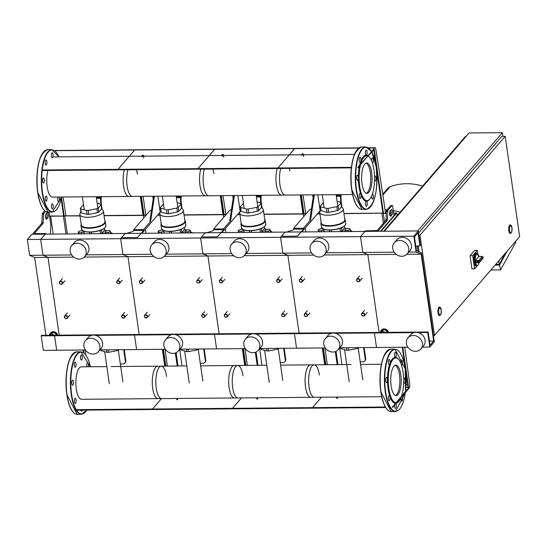 <?xml version="1.0" encoding="UTF-8"?>
<svg xmlns="http://www.w3.org/2000/svg" width="547" height="547" viewBox="0 0 547 547"><rect width="100%" height="100%" fill="white"/><g stroke="black" fill="none" stroke-linecap="round" stroke-linejoin="round"><path stroke-width="0.82" d="M53.196 234.082L50.618 216.188L64.744 216.065L67.322 233.959M49.613 216.742L50.269 215.983L64.744 216.065M50.618 216.188L49.688 217.268M61.469 197.433L64.129 215.867M61.148 198.889L63.596 215.867L79.985 215.73M65.9 215.846A2308.962 795.413 89.5 0 0 63.11 197.009M143.027 215.183L140.312 196.346M146.213 215.156L143.56 215.183L140.839 196.339L143.56 215.183L104.046 215.518M42.187 170.52L118.09 169.871L118.015 169.344L129.283 156.264L141.769 156.162L129.283 156.264L134.692 149.987A2.838 0.978 -90.5 0 1 135.047 149.789A2.838 0.978 89.5 0 0 134.692 149.987L129.283 156.264L52.956 156.921L129.283 156.264L118.015 169.344L42.249 169.994M54.693 150.712L54.727 150.678A2.838 0.978 -90.5 0 1 55.083 150.48L215.012 149.105A2.838 0.978 89.5 0 0 214.65 149.304L209.241 155.58L143.56 156.141L209.241 155.58L197.973 168.654L118.015 169.344L118.09 169.871L198.055 169.18L197.973 168.654L198.055 169.18L278.013 168.497L277.938 167.97L197.973 168.654L214.65 149.304A2.838 0.978 -90.5 0 1 215.012 149.105L294.97 148.415A2.838 0.978 89.5 0 0 294.614 148.613L289.206 154.89L223.525 155.457L289.206 154.89L277.938 167.97L278.013 168.497L351.359 167.867M141.372 196.339L144.093 215.176M145.864 215.162A2308.962 795.413 89.5 0 0 143.075 196.318M222.985 214.499L220.27 195.655M226.178 214.472L223.518 214.492L220.803 195.655L223.518 214.492L184.011 214.834M221.337 195.648L224.051 214.492M225.829 214.472A2308.962 795.413 89.5 0 0 223.039 195.635M302.949 213.809L300.235 194.971M306.135 213.781L303.482 213.809L300.768 194.964L303.482 213.809L263.975 214.144M221.733 155.471L209.241 155.58L221.733 155.471M301.301 194.964L304.016 213.802M305.794 213.788A2308.962 795.413 89.5 0 0 303.004 194.944M382.914 213.125L373.772 149.789M343.94 213.46L383.447 213.118L374.244 149.242L369.287 154.999L369.17 154.206L357.902 167.279L357.977 167.806L374.579 147.929L368.637 147.977M385.539 213.104A2309.81 795.707 89.5 0 0 375.851 149.434A2.838 0.978 89.5 0 0 374.934 147.731A2.838 0.978 89.5 0 0 374.579 147.929M354.504 154.329L303.489 154.767L354.504 154.329M351.427 167.334L277.938 167.97L289.206 154.89L301.698 154.787L289.206 154.89L294.614 148.613A2.838 0.978 -90.5 0 1 294.97 148.415L358.928 147.868M80.012 215.935L63.596 215.867M146.028 215.368L104.08 215.73M65.989 233.972L63.411 216.079M143.376 215.388L143.752 218.007L143.376 215.388M145.386 229.323L145.953 233.282L145.386 229.323M159.943 215.039L157.68 215.06M225.993 214.684L184.045 215.039M159.977 215.244L157.495 215.272M223.34 214.704L223.716 217.323L223.34 214.704M225.35 228.639L225.918 232.598L225.35 228.639M239.907 214.356L237.644 214.376M305.958 213.993L264.01 214.356M239.942 214.561L237.46 214.581M303.305 214.014L303.681 216.633L303.305 214.014M305.315 227.949L305.882 231.907L305.315 227.949M319.872 213.665L317.602 213.686M383.447 213.118L343.967 213.665M319.906 213.877L317.424 213.898M383.269 213.33L384.52 222M386.271 213.303L381.936 213.344L383.372 223.326M380.507 231.272L396.062 213.221L393.649 213.241M391.037 213.262L389.546 213.275M386.278 213.098L381.936 213.344M381.04 231.265L396.773 213.009L393.614 213.036M391.05 213.056L389.553 213.07M396.773 213.009L397.156 215.648M142.541 155.198L141.782 156.647L142.582 156.64L143.252 155.143L143.806 157.837M152.763 196.236L153.187 199.17M153.639 196.229A5.682 1.956 89.5 0 0 153.584 196.571L149.844 221.378L150.644 221.371L143.553 229.603L133.687 229.692L150.097 210.65L151.464 210.636M154.439 196.223A5.682 1.956 89.5 0 0 154.377 196.564L150.644 221.371M141.946 233.316L160.182 212.147L157.98 196.838A5.682 1.956 89.5 0 0 157.871 196.195M143.553 229.603L143.663 230.396L133.803 230.478L133.687 229.692M143.663 230.396L137.536 237.507L121.543 237.644L124.695 233.986L132.9 231.525L133.803 230.478M222.506 154.514L221.747 155.957L222.54 155.95L223.21 154.459L223.771 157.146M232.728 195.552L233.152 198.486M233.603 195.546A5.682 1.956 89.5 0 0 233.542 195.888L229.808 220.687L230.608 220.68L223.518 228.919L213.651 229.002L230.061 209.966L231.429 209.952M234.403 195.539A5.682 1.956 89.5 0 0 234.342 195.881L230.608 220.68M221.904 232.632L240.147 211.463L237.945 196.154A5.682 1.956 89.5 0 0 237.836 195.505M223.518 228.919L223.627 229.713L213.768 229.795L213.651 229.002M223.627 229.713L217.501 236.824L201.508 236.96L204.66 233.295L212.865 230.841L213.768 229.795M302.47 153.823L301.705 155.273L302.505 155.266L303.175 153.769L303.729 156.463M312.693 194.862L313.116 197.802M313.561 194.855A5.682 1.956 89.5 0 0 313.506 195.197L309.773 220.003L310.573 219.997L303.476 228.229L293.616 228.318L310.019 209.275L311.393 209.269M314.361 194.848A5.682 1.956 89.5 0 0 314.306 195.19L310.573 219.997M301.869 231.942L320.111 210.78L317.91 195.464A5.682 1.956 89.5 0 0 317.793 194.821M303.476 228.229L303.592 229.022L293.732 229.104L293.616 228.318M303.592 229.022L297.465 236.133L281.473 236.27L284.625 232.612L292.83 230.15L293.732 229.104M176.811 399.748L176.626 398.469M177.426 398.462L177.611 399.741M177.228 366.011L175.355 353.006M176.113 352.699L178.028 366.005M181.987 365.97A2308.962 795.413 89.5 0 0 179.737 349.369M256.775 399.057L256.591 397.785M257.391 397.778L257.575 399.05M257.193 365.328L255.319 352.316M256.078 352.008L257.993 365.321M261.951 365.287A2308.962 795.413 89.5 0 0 259.702 348.685M336.74 398.373L336.555 397.095M337.355 397.088L337.54 398.366M337.157 364.637L335.284 351.632M336.043 351.324L337.957 364.63M341.916 364.596A2308.962 795.413 89.5 0 0 339.666 347.995M83.882 352.938L83.459 350.012M83.288 352.528L82.925 350.012M85.106 349.998A2308.962 795.413 -90.5 0 1 85.79 354.955M162.356 349.335L164.777 366.121M162.89 349.328L165.31 366.114L162.89 349.328M76.204 409.669L152.551 409.012L152.627 409.539L76.525 410.195M161.522 398.599L152.551 409.012L232.516 408.322L232.591 408.855L152.627 409.539L152.551 409.012L161.522 398.599M165.837 366.107L163.423 349.321M165.071 349.307A2308.962 795.413 -90.5 0 1 167.348 366.093M242.321 348.644L244.735 365.43M242.854 348.644L245.268 365.43L242.854 348.644M241.487 397.915L232.516 408.322L312.474 407.638L312.556 408.165L232.591 408.855L232.516 408.322L241.487 397.915M245.801 365.423L243.388 348.637M245.035 348.624A2308.962 795.413 -90.5 0 1 247.312 365.41M322.286 347.96L324.699 364.746M322.812 347.954L325.233 364.74L322.812 347.954M385.656 407.536L312.556 408.165L312.474 407.638L321.445 397.225L312.474 407.638L385.341 407.009M325.766 364.733L323.345 347.947M325 347.933A2308.962 795.413 -90.5 0 1 327.277 364.719M402.243 347.27L408.096 387.864L408.63 387.857L402.777 347.27M404.746 347.249A2309.81 795.707 -90.5 0 1 409.73 384.534A2.838 0.978 -90.5 0 1 409.19 388.124L403.782 394.401L403.672 393.614L408.63 387.857M403.782 394.401L392.514 407.481L392.438 406.947L403.707 393.874L403.782 394.401M44.704 210.725L42.536 213.241A1.422 0.492 -90.5 0 0 42.242 214.356L41.893 222.465A1.422 0.492 89.5 0 1 41.593 223.579L33.066 233.473A2.126 0.732 -8.2 0 0 32.957 233.76A2.126 0.732 -8.2 0 0 34.393 234.239L45.716 234.143L46.167 233.624L34.365 233.562L42.926 223.566A1.422 0.492 89.5 0 0 43.22 222.451L43.575 214.342A1.422 0.492 -90.5 0 1 43.869 213.234L45.504 211.333M45.825 218.67L46.365 218.048A2.838 0.978 89.5 0 0 46.953 215.819A2.838 0.978 89.5 0 0 46.57 213.18M46.242 234.143L46.167 233.624M46.03 213.802L46.933 212.756A2.838 0.978 -90.5 0 1 47.288 212.557A2.838 0.978 -90.5 0 1 48.273 214.855A2.838 0.978 -90.5 0 1 47.698 218.034L46.796 219.08A2.838 0.978 -90.5 0 1 46.44 219.279A2.838 0.978 -90.5 0 1 45.456 216.974A2.838 0.978 -90.5 0 1 46.03 213.802M48.95 212.133L50.775 224.824A1.422 0.492 -90.5 0 1 50.816 225.555L50.447 234.102M49.538 335.249L51.685 333.889L54.221 335.208M51.685 333.889L53.018 332.337L49.175 335.249M53.018 332.337L56.485 334.142L55.575 335.195M56.485 334.142L56.635 335.188M49.572 334.791A4.26 3.72 40.8 0 1 50.324 333.219A4.26 3.72 40.8 0 1 54.16 332.193A4.26 3.72 40.8 0 1 57.353 335.181M50.461 333.061A4.26 3.72 40.8 0 1 50.591 332.904A4.26 3.72 40.8 0 1 54.591 331.933A4.26 3.72 40.8 0 1 57.722 335.174M378.62 231.285L378.51 230.506A2.126 0.732 171.8 0 1 375.837 231.313L364.507 231.408L364.958 230.882L377.177 230.519L385.703 220.619A1.422 0.492 89.5 0 0 385.997 219.511L386.353 211.402A1.422 0.492 -90.5 0 1 386.647 210.287L390.681 205.604A1.422 0.492 -90.5 0 1 390.859 205.501L392.192 205.487A1.422 0.492 -90.5 0 1 392.657 206.39L393.99 215.627M378.51 230.506L387.037 220.612A1.422 0.492 89.5 0 0 387.331 219.497L387.686 211.388A1.422 0.492 -90.5 0 1 387.98 210.274L392.014 205.59A1.422 0.492 -90.5 0 1 392.192 205.487M391.043 209.802L390.141 210.848A2.838 0.978 89.5 0 0 389.567 214.021A2.838 0.978 89.5 0 0 390.551 216.325A2.838 0.978 89.5 0 0 390.907 216.127L391.802 215.08A2.838 0.978 89.5 0 0 392.384 211.901A2.838 0.978 89.5 0 0 391.399 209.597A2.838 0.978 89.5 0 0 391.043 209.802M390.681 210.219A2.838 0.978 -90.5 0 1 391.064 212.858A2.838 0.978 -90.5 0 1 390.476 215.087L389.936 215.716M388.138 332.337A4.26 3.72 -139.2 0 0 384.944 329.356A4.26 3.72 -139.2 0 0 381.102 330.374A4.26 3.72 -139.2 0 0 380.356 331.947M388.507 332.337A4.26 3.72 -139.2 0 0 385.375 329.089A4.26 3.72 -139.2 0 0 381.375 330.06A4.26 3.72 -139.2 0 0 381.245 330.224M385.006 332.364L382.469 331.044L380.315 332.405M387.42 332.344L387.269 331.297L386.36 332.35M387.269 331.297L383.803 329.499L382.469 331.044M383.803 329.499L379.96 332.412M85.4 349.991L43.322 350.353L41.23 335.837L41.681 335.318L55.015 335.202L54.563 335.721L41.23 335.837M91.376 335.407L54.563 335.721L56.656 350.237L54.563 335.721L55.015 335.202L134.972 334.511L134.521 335.037L95.609 335.373M45.886 335.277L34.68 257.48L29.634 255.333L27.35 239.497L31.856 234.266L45.182 234.15L40.676 239.381L27.35 239.497M73.79 257.145L48.006 257.37L59.213 335.161L48.006 257.37L34.68 257.48M71.705 254.97L42.96 255.217L48.006 257.37L42.96 255.217L29.634 255.333M42.96 255.217L40.676 239.381L45.182 234.15L125.147 233.46L120.641 238.69L40.676 239.381L42.96 255.217M59.404 282.772A1.703 1.491 -139.2 0 0 62.604 282.744A1.703 1.491 -139.2 0 0 59.404 282.772M59.582 282.874A1.422 1.238 40.8 0 1 62.249 282.847A1.422 1.238 40.8 0 1 59.582 282.874M139.369 282.081A1.703 1.491 -139.2 0 0 142.569 282.054A1.703 1.491 -139.2 0 0 139.369 282.081M139.547 282.184A1.422 1.238 40.8 0 1 142.213 282.163A1.422 1.238 40.8 0 1 139.547 282.184M219.333 281.397A1.703 1.491 -139.2 0 0 222.533 281.37A1.703 1.491 -139.2 0 0 219.333 281.397M219.511 281.5A1.422 1.238 40.8 0 1 222.178 281.473A1.422 1.238 40.8 0 1 219.511 281.5M299.298 280.707A1.703 1.491 -139.2 0 0 302.498 280.679A1.703 1.491 -139.2 0 0 299.298 280.707M299.476 280.809A1.422 1.238 40.8 0 1 302.142 280.789A1.422 1.238 40.8 0 1 299.476 280.809M116.716 282.279A1.703 1.491 -139.2 0 0 119.909 282.252A1.703 1.491 -139.2 0 0 116.716 282.279M116.887 282.382A1.422 1.238 40.8 0 1 119.554 282.355A1.422 1.238 40.8 0 1 116.887 282.382M196.681 281.589A1.703 1.491 -139.2 0 0 199.874 281.561A1.703 1.491 -139.2 0 0 196.681 281.589M196.852 281.691A1.422 1.238 40.8 0 1 199.518 281.671A1.422 1.238 40.8 0 1 196.852 281.691M276.638 280.905A1.703 1.491 -139.2 0 0 279.838 280.878A1.703 1.491 -139.2 0 0 276.638 280.905M276.816 281.008A1.422 1.238 40.8 0 1 279.483 280.98A1.422 1.238 40.8 0 1 276.816 281.008M356.603 280.214A1.703 1.491 -139.2 0 0 359.803 280.187A1.703 1.491 -139.2 0 0 356.603 280.214M356.781 280.317A1.422 1.238 40.8 0 1 359.447 280.296A1.422 1.238 40.8 0 1 356.781 280.317M64.348 317.082A1.703 1.491 -139.2 0 0 67.548 317.055A1.703 1.491 -139.2 0 0 64.348 317.082M64.525 317.185A1.422 1.238 40.8 0 1 67.192 317.164A1.422 1.238 40.8 0 1 64.525 317.185M144.312 316.398A1.703 1.491 -139.2 0 0 147.512 316.371A1.703 1.491 -139.2 0 0 144.312 316.398M144.49 316.501A1.422 1.238 40.8 0 1 147.157 316.474A1.422 1.238 40.8 0 1 144.49 316.501M224.277 315.708A1.703 1.491 -139.2 0 0 227.477 315.681A1.703 1.491 -139.2 0 0 224.277 315.708M224.455 315.81A1.422 1.238 40.8 0 1 227.121 315.79A1.422 1.238 40.8 0 1 224.455 315.81M304.241 315.024A1.703 1.491 -139.2 0 0 307.441 314.997A1.703 1.491 -139.2 0 0 304.241 315.024M304.419 315.127A1.422 1.238 40.8 0 1 307.086 315.099A1.422 1.238 40.8 0 1 304.419 315.127M121.66 316.59A1.703 1.491 -139.2 0 0 124.86 316.563A1.703 1.491 -139.2 0 0 121.66 316.59M121.837 316.692A1.422 1.238 40.8 0 1 124.497 316.672A1.422 1.238 40.8 0 1 121.837 316.692M201.624 315.906A1.703 1.491 -139.2 0 0 204.817 315.879A1.703 1.491 -139.2 0 0 201.624 315.906M201.795 316.009A1.422 1.238 40.8 0 1 204.462 315.981A1.422 1.238 40.8 0 1 201.795 316.009M281.589 315.216A1.703 1.491 -139.2 0 0 284.782 315.188A1.703 1.491 -139.2 0 0 281.589 315.216M281.76 315.318A1.422 1.238 40.8 0 1 284.426 315.298A1.422 1.238 40.8 0 1 281.76 315.318M361.546 314.532A1.703 1.491 -139.2 0 0 364.746 314.504A1.703 1.491 -139.2 0 0 361.546 314.532M361.724 314.634A1.422 1.238 40.8 0 1 364.391 314.607A1.422 1.238 40.8 0 1 361.724 314.634M495.746 264.365L499.22 264.331L505.366 253.199M499.22 264.331L498.727 260.905M515.527 241.405L515.739 242.369L500.539 269.903L499.479 265.069L507.213 251.059M490.898 269.992L500.539 269.903M499.479 265.069L495.103 265.11M384.37 231.237L469.066 132.955L502.385 132.668L502.919 136.347M417.689 230.95L502.385 132.668M433.47 335.879L433.805 335.482M417.956 251.36L417.183 246.006M474.734 262.286A6.386 2.202 89.5 0 0 476.772 266.02L475.972 266.027A6.386 2.202 -90.5 0 1 473.893 261.986A6.386 2.202 -90.5 0 1 475.863 253.247L476.663 253.24A6.386 2.202 89.5 0 0 474.652 261.671L479.459 261.363A0.855 0.745 -139.2 0 0 478.543 260.577L478.379 261.644A6.386 2.202 89.5 0 0 478.42 261.951A6.386 2.202 89.5 0 0 478.468 262.252L474.734 262.286L475.651 262.717M482.297 256.536L478.543 260.577L475.343 260.604L474.652 261.671M478.953 256.529L482.051 256.502A0.855 0.745 40.8 0 1 482.967 257.288L482.878 257.015M475.343 260.604L478.857 256.529M477.093 265.972L474.618 268.85L471.952 268.871L470.051 255.675L474.557 250.444L477.223 250.423L477.695 253.685M479.008 262.799L478.598 264.235M474.618 268.85L472.717 255.654L477.223 250.423M470.051 255.675L472.717 255.654M440.424 314.703A3.692 1.272 89.5 0 0 441.169 310.573A3.692 1.272 89.5 0 0 439.897 307.578A3.692 1.272 89.5 0 0 439.432 307.838A3.692 1.272 89.5 0 0 438.68 311.968A3.692 1.272 89.5 0 0 439.959 314.963A3.692 1.272 89.5 0 0 440.424 314.703M511.185 232.584A3.692 1.272 89.5 0 0 511.93 228.455A3.692 1.272 89.5 0 0 510.659 225.46A3.692 1.272 89.5 0 0 510.194 225.72A3.692 1.272 89.5 0 0 509.448 229.849A3.692 1.272 89.5 0 0 510.72 232.844A3.692 1.272 89.5 0 0 511.185 232.584M511.862 227.791A3.692 1.272 -90.5 0 1 510.72 232.844A3.692 1.272 -90.5 0 1 509.517 230.513A3.692 1.272 -90.5 0 1 510.659 225.46A3.692 1.272 -90.5 0 1 511.862 227.791M441.101 309.91A3.692 1.272 -90.5 0 1 439.959 314.963A3.692 1.272 -90.5 0 1 438.756 312.631A3.692 1.272 -90.5 0 1 439.897 307.578A3.692 1.272 -90.5 0 1 441.101 309.91M439.562 315.516A4.26 1.47 -90.5 0 1 439.432 315.53A4.26 1.47 -90.5 0 1 438.044 312.843A4.26 1.47 -90.5 0 1 439.357 307.017A4.26 1.47 -90.5 0 1 439.487 307.031M510.324 233.398A4.26 1.47 -90.5 0 1 510.194 233.419A4.26 1.47 -90.5 0 1 508.806 230.725A4.26 1.47 -90.5 0 1 510.119 224.899A4.26 1.47 -90.5 0 1 510.255 224.913M418.633 232.933L501.866 136.353L505.196 136.326L420.007 235.176L434.462 335.482L519.65 236.625L505.196 136.326M419.077 251.839L418.236 246M418.961 235.189L420.007 235.176M433.415 335.489L434.462 335.482M465.873 136.661L465.217 136.668L383.714 231.244M422.407 343.325A8.52 7.446 -139.2 0 0 416.417 336.049A8.52 7.446 -139.2 0 0 407.953 337.834A8.52 7.446 -139.2 0 0 406.414 343.461A8.52 7.446 -139.2 0 0 412.397 350.73A8.52 7.446 -139.2 0 0 420.862 348.952A8.52 7.446 -139.2 0 0 422.407 343.325M420.862 348.952L423.563 345.813A8.52 7.446 -139.2 0 0 425.108 340.186A8.52 7.446 -139.2 0 0 419.125 332.918A8.52 7.446 -139.2 0 0 410.66 334.696L407.953 337.834M392.719 248.441A8.52 7.446 40.8 0 1 394.264 242.806A8.52 7.446 40.8 0 1 402.729 241.029A8.52 7.446 40.8 0 1 408.712 248.297A8.52 7.446 40.8 0 1 407.166 253.931A8.52 7.446 40.8 0 1 398.701 255.709A8.52 7.446 40.8 0 1 392.719 248.441M394.264 242.806L396.965 239.668A8.52 7.446 40.8 0 1 405.43 237.89A8.52 7.446 40.8 0 1 411.412 245.159A8.52 7.446 40.8 0 1 409.874 250.793L407.166 253.931M429.819 347.037L427.727 332.514L428.178 331.995L430.079 345.191L433.682 341.007L421.169 254.164L416.123 252.01L413.84 236.174L418.346 230.943L420.438 245.459L419.987 245.986L418.086 232.79L414.482 236.974L416.465 250.724L421.511 252.878L434.325 341.807L429.819 347.037L422.462 347.099M407.918 347.222L376.507 347.495L374.415 332.973L374.866 332.453L294.901 333.137L134.972 334.511L134.521 335.037L136.613 349.554L99.937 349.868M427.727 332.514L418.127 332.603M413.894 332.638L335.502 333.308M428.178 331.995L374.866 332.453L374.415 332.973L376.507 347.495L339.831 347.81M433.682 341.007L429.477 341.041M396.308 254.376L367.857 254.622L379.071 332.419L367.857 254.622L362.811 252.468L360.535 236.632L365.04 231.402L125.147 233.46L120.641 238.69L122.925 254.533L86.248 254.847M421.169 254.164L406.838 254.287M416.123 252.01L408.766 252.078M394.223 252.201L326.135 252.782M413.84 236.174L120.641 238.69L122.925 254.533L127.971 256.68L84.313 257.056M418.346 230.943L365.04 231.402L360.535 236.632L362.811 252.468L367.857 254.622L324.207 254.998M419.987 245.986L415.788 246.02M53.182 205.481A2.557 0.882 -90.5 0 1 52.396 208.981A2.557 0.882 -90.5 0 1 51.562 207.368A2.557 0.882 -90.5 0 1 52.348 203.867A2.557 0.882 -90.5 0 1 53.182 205.481M59.028 197.043A2.557 0.882 -90.5 0 1 59.432 199.908A2.557 0.882 -90.5 0 1 58.604 201.775A2.557 0.882 -90.5 0 1 58.249 201.563A2.557 0.882 -90.5 0 1 57.709 199.409A2.557 0.882 -90.5 0 1 58.098 197.05M51.445 156.264A2.557 0.882 -90.5 0 1 52.232 152.77A2.557 0.882 -90.5 0 1 53.066 154.384A2.557 0.882 -90.5 0 1 52.28 157.878A2.557 0.882 -90.5 0 1 51.445 156.264M45.716 164.873A2.557 0.882 -90.5 0 1 45.182 162.015A2.557 0.882 -90.5 0 1 46.023 159.97A2.557 0.882 -90.5 0 1 46.379 160.182A2.557 0.882 -90.5 0 1 46.912 163.04A2.557 0.882 -90.5 0 1 46.071 165.085A2.557 0.882 -90.5 0 1 45.716 164.873M43.849 182.855A2.557 0.882 -90.5 0 1 43.528 183.033A2.557 0.882 -90.5 0 1 42.645 180.961A2.557 0.882 -90.5 0 1 43.165 178.103A2.557 0.882 -90.5 0 1 43.486 177.925A2.557 0.882 -90.5 0 1 44.369 179.997A2.557 0.882 -90.5 0 1 43.849 182.855M46.946 199.676A2.557 0.882 -90.5 0 1 46.153 201.214A2.557 0.882 -90.5 0 1 45.312 197.645A2.557 0.882 -90.5 0 1 46.105 196.106A2.557 0.882 -90.5 0 1 46.946 199.676M74.371 365.656A2.557 0.882 89.5 0 0 75.206 367.269A2.557 0.882 89.5 0 0 75.992 363.776A2.557 0.882 89.5 0 0 75.158 362.162A2.557 0.882 89.5 0 0 74.371 365.656M80.573 356.5A2.557 0.882 89.5 0 0 81.414 360.07A2.557 0.882 89.5 0 0 82.207 358.524A2.557 0.882 89.5 0 0 81.373 354.955A2.557 0.882 89.5 0 0 80.573 356.5M88.361 366.777A2.557 0.882 89.5 0 0 88.409 364.111A2.557 0.882 89.5 0 0 87.616 362.716A2.557 0.882 89.5 0 0 87.294 362.9A2.557 0.882 89.5 0 0 86.939 366.784M75.609 403.228A2.557 0.882 89.5 0 0 76.129 400.37A2.557 0.882 89.5 0 0 75.24 398.298A2.557 0.882 89.5 0 0 74.925 398.476A2.557 0.882 89.5 0 0 74.406 401.334A2.557 0.882 89.5 0 0 75.288 403.406A2.557 0.882 89.5 0 0 75.609 403.228M72.313 385.013A2.557 0.882 89.5 0 0 72.669 385.225A2.557 0.882 89.5 0 0 73.51 383.18A2.557 0.882 89.5 0 0 72.977 380.322A2.557 0.882 89.5 0 0 72.621 380.11A2.557 0.882 89.5 0 0 71.78 382.155A2.557 0.882 89.5 0 0 72.313 385.013M80.819 410.154A2.557 0.882 89.5 0 0 81.53 411.166A2.557 0.882 89.5 0 0 82.221 410.147M366.299 193.255A15.207 5.238 89.5 0 0 367.543 192.318A15.207 5.238 89.5 0 0 370.688 176.264A15.207 5.238 89.5 0 0 366.046 163.095M364.801 164.038A15.207 5.238 89.5 0 0 361.717 181.043A15.207 5.238 89.5 0 0 366.969 193.378A15.207 5.238 89.5 0 0 368.876 192.305A15.207 5.238 89.5 0 0 371.96 175.3A15.207 5.238 89.5 0 0 366.709 162.965A15.207 5.238 89.5 0 0 364.801 164.038M359.475 166.069A23.001 7.925 89.5 0 0 358.381 177.823A2.557 0.882 89.5 0 0 357.478 175.225A2.557 0.882 89.5 0 0 357.157 175.409A2.557 0.882 89.5 0 0 356.637 178.267A2.557 0.882 89.5 0 0 357.519 180.339A2.557 0.882 89.5 0 0 357.841 180.161A2.557 0.882 89.5 0 0 358.381 177.823A23.001 7.925 89.5 0 0 360.74 194.185A2.557 0.882 89.5 0 0 360.097 193.412A2.557 0.882 89.5 0 0 359.304 194.951A2.557 0.882 89.5 0 0 360.145 198.52A2.557 0.882 89.5 0 0 360.938 196.982A2.557 0.882 89.5 0 0 360.74 194.185A23.001 7.925 89.5 0 0 366.36 201.173A2.557 0.882 89.5 0 0 365.553 204.667A2.557 0.882 89.5 0 0 366.387 206.281A2.557 0.882 89.5 0 0 367.174 202.787A2.557 0.882 89.5 0 0 366.36 201.173A2.557 0.882 89.5 0 0 366.34 201.173A23.001 7.925 89.5 0 0 369.389 199.559A23.001 7.925 89.5 0 0 369.396 199.546A23.001 7.925 89.5 0 0 369.403 199.532M369.492 157.283A22.434 7.726 89.5 0 0 363.83 157.317A22.434 7.726 89.5 0 0 359.714 186.438A22.434 7.726 89.5 0 0 369.84 199.026A22.434 7.726 89.5 0 0 369.854 199.012A22.434 7.726 89.5 0 0 374.565 178.103A22.434 7.726 89.5 0 0 369.492 157.283L369.027 156.757A23.001 7.925 89.5 0 0 368.186 155.963M367.857 155.731A23.001 7.925 89.5 0 0 366.251 155.184A23.001 7.925 89.5 0 0 363.222 156.798A23.001 7.925 89.5 0 0 360.664 161.666A2.557 0.882 89.5 0 0 360.37 157.488A2.557 0.882 89.5 0 0 360.015 157.276A2.557 0.882 89.5 0 0 359.174 159.314A2.557 0.882 89.5 0 0 359.707 162.179A2.557 0.882 89.5 0 0 360.063 162.384A2.557 0.882 89.5 0 0 360.664 161.666L360.664 161.666A23.001 7.925 89.5 0 0 359.652 165.249M371.714 195.881A2.557 0.882 89.5 0 0 372.24 198.869A2.557 0.882 89.5 0 0 372.596 199.074A2.557 0.882 89.5 0 0 373.437 197.036A2.557 0.882 89.5 0 0 372.904 194.178A2.557 0.882 89.5 0 0 372.548 193.966A2.557 0.882 89.5 0 0 372.439 193.987M374.545 180.483A2.557 0.882 89.5 0 0 375.133 181.125A2.557 0.882 89.5 0 0 375.454 180.948A2.557 0.882 89.5 0 0 375.974 178.083A2.557 0.882 89.5 0 0 375.092 176.011A2.557 0.882 89.5 0 0 374.77 176.196A2.557 0.882 89.5 0 0 374.538 176.599M372.391 162.917A2.557 0.882 89.5 0 0 372.514 162.944A2.557 0.882 89.5 0 0 373.307 161.399A2.557 0.882 89.5 0 0 372.466 157.83A2.557 0.882 89.5 0 0 371.673 159.375A2.557 0.882 89.5 0 0 371.632 160.88M366.251 155.184A2.557 0.882 89.5 0 0 366.271 155.184A2.557 0.882 89.5 0 0 367.058 151.683A2.557 0.882 89.5 0 0 366.223 150.069A2.557 0.882 89.5 0 0 365.437 153.57A2.557 0.882 89.5 0 0 366.251 155.184M47.945 170.473A16.225 5.593 89.5 0 0 47.165 186.848A16.225 5.593 89.5 0 0 52.45 197.098L132.415 196.414A16.225 5.593 -90.5 0 1 127.13 186.165A16.225 5.593 -90.5 0 1 127.909 169.782M136.47 169.714A16.225 5.593 -90.5 0 1 137.427 174.206M124.354 169.816A16.225 5.593 89.5 0 0 123.574 186.192A16.225 5.593 89.5 0 0 128.866 196.441L208.824 195.758A16.225 5.593 -90.5 0 1 203.539 185.508A16.225 5.593 -90.5 0 1 204.318 169.126M212.879 169.057A16.225 5.593 -90.5 0 1 213.843 173.549M200.763 169.16A16.225 5.593 89.5 0 0 199.983 185.536A16.225 5.593 89.5 0 0 205.275 195.785L285.24 195.101A16.225 5.593 -90.5 0 1 279.948 184.852A16.225 5.593 -90.5 0 1 280.727 168.469M289.288 168.401A16.225 5.593 -90.5 0 1 289.917 170.951M277.172 168.503A16.225 5.593 89.5 0 0 276.392 184.879A16.225 5.593 89.5 0 0 281.684 195.129L352.541 194.52M111.048 233.583A3.405 1.169 -8.2 0 0 111.137 233.487A3.405 1.169 -8.2 0 0 111.308 233.029A3.405 1.169 -8.2 0 0 110.556 232.441M105.12 233.22A3.405 1.169 -8.2 0 0 104.737 233.542A3.405 1.169 -8.2 0 0 104.668 233.637M110.487 233.59L110.426 231.511L109.851 230.581L107.082 230.608L104.88 231.559L105.229 233.631M104.88 231.559L105.619 233.631M105.455 232.489L108.224 232.468L108.388 233.61M108.224 232.468L110.426 231.511M78.009 233.87A3.405 1.169 171.8 0 1 78.084 233.774A3.405 1.169 171.8 0 1 78.467 233.453M84.019 233.466L83.828 233.815M78.57 233.863L78.228 231.791L80.423 230.834L82.809 230.813M83.383 231.121L83.739 231.696M83.746 231.75L81.571 232.694L81.735 233.836M81.571 232.694L78.802 232.721L78.966 233.856M78.802 232.721L78.228 231.791M103.178 233.07A8.561 2.94 171.8 0 1 103.103 233.651A8.561 2.94 171.8 0 0 103.178 233.07L103.007 231.866M111.13 232.728L111.629 232.947A4.26 1.463 171.8 0 1 112.251 233.569A4.26 1.463 171.8 0 1 112.251 233.576L112.251 233.569M104.634 229.979A13.347 4.581 171.8 0 1 105.981 230.444L106.706 230.766M101.393 196.681A8.52 2.933 -90.5 0 1 101.386 196.735L101.263 197.788A8.52 2.933 89.5 0 0 101.188 198.554L96.436 198.233L100.71 198.199A9.935 3.426 -90.5 0 1 100.805 197.296L100.874 196.681M80.847 211.627L79.951 213.727A11.925 4.096 -8.2 0 0 79.821 214.595A11.925 4.096 -8.2 0 0 87.835 217.289A11.925 4.096 -8.2 0 0 103.424 211.19A11.925 4.096 -8.2 0 0 103.055 210.397L101.605 208.633M79.821 214.595L81.325 225.036A11.925 4.096 -8.2 0 0 89.339 227.73A11.925 4.096 -8.2 0 0 104.928 221.638L103.424 211.19M81.229 224.359A12.301 4.219 -8.2 0 0 81.004 225.439A12.301 4.219 -8.2 0 0 89.27 228.215A12.301 4.219 -8.2 0 0 105.352 221.932A12.301 4.219 -8.2 0 0 104.833 220.961M98.795 212.099L101.626 208.817L101.058 204.852L98.228 208.14L98.795 212.099A10.502 3.603 171.8 0 1 97.469 212.68L96.894 208.722L88.224 210.424L88.799 214.383L97.469 212.68M88.799 214.383A10.502 3.603 171.8 0 1 87.944 214.403A10.502 3.603 171.8 0 1 87.123 214.397L86.549 210.438A10.502 3.603 -8.2 0 0 88.224 210.424M100.915 204.557L100.887 204.366A9.935 3.426 -90.5 0 1 100.71 198.199L101.188 198.554A8.52 2.933 89.5 0 0 101.339 203.846L102.118 209.262M81.284 212.817A10.502 3.603 171.8 0 1 80.935 212.257L80.368 208.298A10.502 3.603 -8.2 0 0 80.717 208.858L81.284 212.817L87.123 214.397M97.175 203.334L100.71 204.291A10.502 3.603 -8.2 0 1 101.058 204.852M101.366 229.952L101.838 233.213L104.668 229.931L104.429 228.249M100.491 233.672L100.026 230.458M101.838 233.213A10.502 3.603 171.8 0 1 100.819 233.672M84.224 233.815A10.502 3.603 171.8 0 1 83.978 233.371L83.67 231.244M83.958 231.347L84.313 233.815M89.913 233.767L89.674 232.14M91.349 232.092L91.588 233.754M83.534 204.852A10.502 3.603 -8.2 0 0 83.199 205.009L80.368 208.298M96.894 208.722A10.502 3.603 -8.2 0 0 98.228 208.14M86.549 210.438L80.717 208.858M191.006 232.899A3.405 1.169 -8.2 0 0 191.101 232.803A3.405 1.169 -8.2 0 0 191.272 232.345A3.405 1.169 -8.2 0 0 190.52 231.75M185.084 232.537A3.405 1.169 -8.2 0 0 184.701 232.858A3.405 1.169 -8.2 0 0 184.633 232.954M190.445 232.899L190.383 230.827L189.816 229.897L187.04 229.918L184.845 230.875L185.187 232.947M184.845 230.875L185.583 232.947M185.419 231.805L188.189 231.778L188.353 232.919M188.189 231.778L190.383 230.827M157.974 233.179A3.405 1.169 171.8 0 1 158.049 233.084A3.405 1.169 171.8 0 1 158.432 232.762M163.977 232.783L163.792 233.131M158.534 233.179L158.192 231.101L160.387 230.15L162.774 230.13M163.348 230.431L163.703 231.005M163.71 231.066L161.536 232.01L161.7 233.152M161.536 232.01L158.767 232.031L158.931 233.172M158.767 232.031L158.192 231.101M183.142 232.379A8.561 2.94 171.8 0 1 183.067 232.967A8.561 2.94 171.8 0 0 183.142 232.379L182.972 231.176M191.094 232.037L191.594 232.263A4.26 1.463 171.8 0 1 192.209 232.878A4.26 1.463 171.8 0 1 192.216 232.885L192.209 232.878M184.592 229.289A13.347 4.581 171.8 0 1 185.939 229.754L186.671 230.082M181.358 195.99A8.52 2.933 -90.5 0 1 181.351 196.045L181.228 197.098A8.52 2.933 89.5 0 0 181.153 197.87L176.401 197.549L180.674 197.515A9.935 3.426 -90.5 0 1 180.763 196.612L180.838 195.997M160.811 210.937L159.915 213.043A11.925 4.096 -8.2 0 0 159.786 213.904A11.925 4.096 -8.2 0 0 167.799 216.598A11.925 4.096 -8.2 0 0 183.389 210.506A11.925 4.096 -8.2 0 0 183.019 209.713L181.563 207.949M159.786 213.904L161.29 224.352A11.925 4.096 -8.2 0 0 169.303 227.039A11.925 4.096 -8.2 0 0 184.893 220.947L183.389 210.506M161.187 223.675A12.301 4.219 -8.2 0 0 160.968 224.749A12.301 4.219 -8.2 0 0 169.235 227.525A12.301 4.219 -8.2 0 0 185.31 221.241A12.301 4.219 -8.2 0 0 184.797 220.277M178.76 211.415L181.59 208.127L181.023 204.168L178.192 207.457L178.76 211.415A10.502 3.603 171.8 0 1 177.426 211.99L176.859 208.031L168.189 209.74L168.763 213.699L177.426 211.99M168.763 213.699A10.502 3.603 171.8 0 1 167.908 213.72A10.502 3.603 171.8 0 1 167.081 213.713L166.514 209.754A10.502 3.603 -8.2 0 0 168.189 209.74M180.879 203.874L180.852 203.682A9.935 3.426 -90.5 0 1 180.674 197.515L181.153 197.87A8.52 2.933 89.5 0 0 181.303 203.156L182.083 208.578M161.249 212.127A10.502 3.603 171.8 0 1 160.9 211.566L160.333 207.607A10.502 3.603 -8.2 0 0 160.674 208.168L161.249 212.127L167.081 213.713M177.139 202.65L180.674 203.607A10.502 3.603 -8.2 0 1 181.023 204.168M181.33 229.268L181.802 232.53L184.633 229.241L184.394 227.566M180.455 232.988L179.99 229.767M181.802 232.53A10.502 3.603 171.8 0 1 180.783 232.988M164.189 233.125A10.502 3.603 171.8 0 1 163.943 232.68L163.635 230.554M163.915 230.663L164.271 233.125M169.878 233.077L169.638 231.449M171.314 231.402L171.553 233.063M163.498 204.161A10.502 3.603 -8.2 0 0 163.163 204.318L160.333 207.607M176.859 208.031A10.502 3.603 -8.2 0 0 178.192 207.457M166.514 209.754L160.674 208.168M270.97 232.208A3.405 1.169 -8.2 0 0 271.066 232.113A3.405 1.169 -8.2 0 0 271.237 231.654A3.405 1.169 -8.2 0 0 270.485 231.066M265.049 231.846A3.405 1.169 -8.2 0 0 264.666 232.167A3.405 1.169 -8.2 0 0 264.591 232.263M270.409 232.215L270.348 230.137L269.774 229.207L267.004 229.234L264.81 230.184L265.151 232.263M264.81 230.184L265.548 232.256M265.384 231.114L268.153 231.094L268.317 232.236M268.153 231.094L270.348 230.137M237.938 232.496A3.405 1.169 171.8 0 1 238.013 232.4A3.405 1.169 171.8 0 1 238.396 232.078M243.941 232.092L243.757 232.441M238.499 232.489L238.157 230.417L240.352 229.46L242.738 229.439M243.312 229.747L243.668 230.321M243.675 230.376L241.5 231.319L241.665 232.461M241.5 231.319L238.731 231.347L238.895 232.489M238.731 231.347L238.157 230.417M263.107 231.696A8.561 2.94 171.8 0 1 263.025 232.277A8.561 2.94 171.8 0 0 263.107 231.696L262.929 230.492M271.059 231.354L271.558 231.572A4.26 1.463 171.8 0 1 272.174 232.195A4.26 1.463 171.8 0 1 272.174 232.202L272.174 232.195M264.557 228.605A13.347 4.581 171.8 0 1 265.904 229.07L266.635 229.391M261.322 195.306A8.52 2.933 -90.5 0 1 261.316 195.361L261.192 196.414A8.52 2.933 89.5 0 0 261.117 197.18L256.365 196.858L260.639 196.824A9.935 3.426 -90.5 0 1 260.728 195.929L260.803 195.306M240.776 210.253L239.873 212.359A11.925 4.096 -8.2 0 0 239.743 213.221A11.925 4.096 -8.2 0 0 247.764 215.915A11.925 4.096 -8.2 0 0 263.353 209.816A11.925 4.096 -8.2 0 0 262.984 209.029L261.528 207.265M239.743 213.221L241.254 223.661A11.925 4.096 -8.2 0 0 249.268 226.355A11.925 4.096 -8.2 0 0 264.857 220.263L263.353 209.816M241.152 222.991A12.301 4.219 -8.2 0 0 240.933 224.065A12.301 4.219 -8.2 0 0 249.2 226.841A12.301 4.219 -8.2 0 0 265.274 220.557A12.301 4.219 -8.2 0 0 264.762 219.586M258.724 210.725L261.555 207.443L260.987 203.484L258.15 206.766L258.724 210.725A10.502 3.603 171.8 0 1 257.391 211.306L256.823 207.347L248.153 209.05L248.728 213.009L257.391 211.306M248.728 213.009A10.502 3.603 171.8 0 1 247.873 213.029A10.502 3.603 171.8 0 1 247.046 213.022L246.478 209.063A10.502 3.603 -8.2 0 0 248.153 209.05M260.844 203.183L260.816 202.992A9.935 3.426 -90.5 0 1 260.639 196.824L261.117 197.18A8.52 2.933 89.5 0 0 261.268 202.472L262.047 207.894M241.213 211.443A10.502 3.603 171.8 0 1 240.865 210.882L240.297 206.923A10.502 3.603 -8.2 0 0 240.639 207.484L241.213 211.443L247.046 213.022M257.097 201.959L260.639 202.916A10.502 3.603 -8.2 0 1 260.987 203.484M261.295 228.578L261.767 231.846L264.598 228.557L264.358 226.875M260.42 232.304L259.955 229.084M261.767 231.846A10.502 3.603 171.8 0 1 260.748 232.297M244.153 232.441A10.502 3.603 171.8 0 1 243.907 231.996L243.6 229.87M243.88 229.979L244.235 232.441M249.835 232.393L249.603 230.766M251.278 230.718L251.517 232.379M243.463 203.477A10.502 3.603 -8.2 0 0 243.128 203.634L240.297 206.923M256.823 207.347A10.502 3.603 -8.2 0 0 258.15 206.766M246.478 209.063L240.639 207.484M350.935 231.525A3.405 1.169 -8.2 0 0 351.03 231.429A3.405 1.169 -8.2 0 0 351.201 230.971A3.405 1.169 -8.2 0 0 350.449 230.376M345.013 231.162A3.405 1.169 -8.2 0 0 344.631 231.484A3.405 1.169 -8.2 0 0 344.555 231.579M350.374 231.525L350.312 229.453L349.738 228.523L346.969 228.543L344.774 229.501L345.116 231.572M344.774 229.501L345.513 231.572M345.348 230.431L348.118 230.403L348.282 231.545M348.118 230.403L350.312 229.453M317.903 231.805A3.405 1.169 171.8 0 1 317.978 231.709A3.405 1.169 171.8 0 1 318.361 231.388M323.906 231.408L323.721 231.757M318.463 231.805L318.122 229.726L320.316 228.776L322.696 228.755M323.277 229.056L323.633 229.631M323.639 229.692L321.465 230.636L321.629 231.778M321.465 230.636L318.696 230.656L318.86 231.798M318.696 230.656L318.122 229.726M343.072 231.005A8.561 2.94 171.8 0 1 342.99 231.593A8.561 2.94 171.8 0 0 343.072 231.005L342.894 229.802M351.024 230.663L351.523 230.889A4.26 1.463 171.8 0 1 352.138 231.504A4.26 1.463 171.8 0 1 352.138 231.511L352.138 231.504M344.521 227.914A13.347 4.581 171.8 0 1 345.868 228.379L346.6 228.708M341.287 194.616A8.52 2.933 -90.5 0 1 341.28 194.677L341.157 195.723A8.52 2.933 89.5 0 0 341.082 196.496L336.33 196.175L340.603 196.141A9.935 3.426 -90.5 0 1 340.692 195.238L340.767 194.623M320.74 209.569L319.838 211.668A11.925 4.096 -8.2 0 0 319.708 212.53A11.925 4.096 -8.2 0 0 327.728 215.224A11.925 4.096 -8.2 0 0 343.318 209.132A11.925 4.096 -8.2 0 0 342.948 208.339L341.492 206.575M319.708 212.53L321.212 222.978A11.925 4.096 -8.2 0 0 329.232 225.672A11.925 4.096 -8.2 0 0 344.822 219.573L343.318 209.132M321.116 222.301A12.301 4.219 -8.2 0 0 320.898 223.374A12.301 4.219 -8.2 0 0 329.164 226.15A12.301 4.219 -8.2 0 0 345.239 219.867A12.301 4.219 -8.2 0 0 344.726 218.903M338.689 210.041L341.519 206.752L340.945 202.793L338.114 206.082L338.689 210.041A10.502 3.603 171.8 0 1 337.355 210.616L336.788 206.657L328.118 208.366L328.685 212.325L337.355 210.616M328.685 212.325A10.502 3.603 171.8 0 1 327.838 212.345A10.502 3.603 171.8 0 1 327.01 212.339L326.443 208.38A10.502 3.603 -8.2 0 0 328.118 208.366M340.808 202.499L340.781 202.308A9.935 3.426 -90.5 0 1 340.603 196.141L341.082 196.496A8.52 2.933 89.5 0 0 341.232 201.781L342.012 207.204M321.178 210.759A10.502 3.603 171.8 0 1 320.829 210.192L320.255 206.233A10.502 3.603 -8.2 0 0 320.604 206.8L321.178 210.759L327.01 212.339M337.061 201.275L340.603 202.233A10.502 3.603 -8.2 0 1 340.945 202.793M341.26 227.894L341.731 231.155L344.562 227.867L344.323 226.191M340.384 231.613L339.919 228.393M341.731 231.155A10.502 3.603 171.8 0 1 340.713 231.613M324.118 231.75A10.502 3.603 171.8 0 1 323.872 231.313L323.564 229.179M323.845 229.289L324.2 231.75M329.8 231.702L329.567 230.075M331.243 230.027L331.482 231.689M323.427 202.787A10.502 3.603 -8.2 0 0 323.092 202.951L320.255 206.233M336.788 206.657A10.502 3.603 -8.2 0 0 338.114 206.082M326.443 208.38L320.604 206.8M124.224 349.663L125.824 360.767L125.372 361.287L123.697 349.663M125.372 361.287A2.838 2.482 40.8 0 1 124.86 363.167A2.838 2.482 40.8 0 1 123.089 363.953L120.422 363.974A2.838 2.482 40.8 0 1 120.319 363.974M124.86 363.167L125.311 362.64A2.838 2.482 -139.2 0 0 125.824 360.767M101.031 349.861L101.161 350.73L106.993 352.316L106.631 349.813M101.161 350.73A10.502 3.603 171.8 0 1 100.812 350.169L100.764 349.861M118.624 349.711L118.672 350.018A10.502 3.603 171.8 0 1 117.338 350.593L117.215 349.718M108.313 349.8L108.668 352.302A10.502 3.603 171.8 0 1 106.993 352.316M108.668 352.302L117.338 350.593M204.188 348.972L205.788 360.083L205.337 360.603L203.662 348.979M205.337 360.603A2.838 2.482 40.8 0 1 204.824 362.476A2.838 2.482 40.8 0 1 203.053 363.263L200.387 363.29A2.838 2.482 40.8 0 1 200.284 363.29M204.824 362.476L205.275 361.957A2.838 2.482 -139.2 0 0 205.788 360.083M180.995 349.171L181.125 350.046L186.958 351.625L186.595 349.123M181.125 350.046A10.502 3.603 171.8 0 1 180.777 349.485L180.729 349.177M198.588 349.02L198.636 349.328A10.502 3.603 171.8 0 1 197.303 349.909L197.18 349.034M188.277 349.109L188.633 351.612A10.502 3.603 171.8 0 1 186.958 351.625M188.633 351.612L197.303 349.909M284.153 348.289L285.753 359.393L285.302 359.919L283.626 348.289M285.302 359.919A2.838 2.482 40.8 0 1 284.789 361.793A2.838 2.482 40.8 0 1 283.018 362.579L280.351 362.599A2.838 2.482 40.8 0 1 280.249 362.599M284.789 361.793L285.24 361.273A2.838 2.482 -139.2 0 0 285.753 359.393M260.96 348.487L261.083 349.362L266.922 350.942L266.56 348.439M261.083 349.362A10.502 3.603 171.8 0 1 260.741 348.795L260.693 348.487M278.553 348.336L278.594 348.644A10.502 3.603 171.8 0 1 277.267 349.218L277.144 348.343M268.235 348.425L268.598 350.928A10.502 3.603 171.8 0 1 266.922 350.942M268.598 350.928L277.267 349.218M364.117 347.598L365.717 358.709L365.266 359.229L363.591 347.605M365.266 359.229A2.838 2.482 40.8 0 1 364.753 361.109A2.838 2.482 40.8 0 1 362.982 361.888L360.316 361.916A2.838 2.482 40.8 0 1 360.213 361.916M364.753 361.109L365.205 360.582A2.838 2.482 -139.2 0 0 365.717 358.709M340.925 347.796L341.048 348.671L346.887 350.251L346.524 347.748M341.048 348.671A10.502 3.603 171.8 0 1 340.699 348.111L340.658 347.803M358.517 347.646L358.558 347.954A10.502 3.603 171.8 0 1 357.232 348.535L357.102 347.66M348.2 347.735L348.562 350.237A10.502 3.603 171.8 0 1 346.887 350.251M348.562 350.237L357.232 348.535M393.936 366.223A15.207 5.238 -90.5 0 1 395.843 365.157A15.207 5.238 -90.5 0 1 401.095 377.485A15.207 5.238 -90.5 0 1 398.011 394.496A15.207 5.238 -90.5 0 1 396.103 395.563A15.207 5.238 -90.5 0 1 390.852 383.235A15.207 5.238 -90.5 0 1 393.936 366.223M395.18 365.287A15.207 5.238 -90.5 0 1 399.823 378.456A15.207 5.238 -90.5 0 1 396.678 394.503A15.207 5.238 -90.5 0 1 395.44 395.447M395.495 403.358A23.001 7.925 -90.5 0 1 389.874 396.377A23.001 7.925 -90.5 0 1 387.515 380.008A23.001 7.925 -90.5 0 1 389.799 363.851A23.001 7.925 -90.5 0 1 392.363 358.982A23.001 7.925 -90.5 0 1 395.385 357.369A2.557 0.882 -90.5 0 1 394.565 353.8A2.557 0.882 -90.5 0 1 395.358 352.261A2.557 0.882 -90.5 0 1 396.199 355.83A2.557 0.882 -90.5 0 1 395.406 357.369A2.557 0.882 -90.5 0 1 395.385 357.369A23.001 7.925 -90.5 0 1 398.161 358.948L398.633 359.468A22.434 7.726 -90.5 0 1 403.7 380.295A22.434 7.726 -90.5 0 1 398.989 401.204A22.434 7.726 -90.5 0 1 398.982 401.211A22.434 7.726 -90.5 0 1 388.855 388.623A22.434 7.726 -90.5 0 1 392.972 359.509A22.434 7.726 -90.5 0 1 398.633 359.468M398.544 401.724A23.001 7.925 -90.5 0 1 398.531 401.73A23.001 7.925 -90.5 0 1 396.103 403.317M388.363 362.962A2.557 0.882 -90.5 0 1 389.149 359.461A2.557 0.882 -90.5 0 1 389.984 361.082A2.557 0.882 -90.5 0 1 389.799 363.851A2.557 0.882 -90.5 0 1 389.197 364.576A2.557 0.882 -90.5 0 1 388.363 362.962M400.766 363.071A2.557 0.882 -90.5 0 1 401.286 360.199A2.557 0.882 -90.5 0 1 401.607 360.022A2.557 0.882 -90.5 0 1 402.489 362.093A2.557 0.882 -90.5 0 1 401.97 364.952A2.557 0.882 -90.5 0 1 401.648 365.129A2.557 0.882 -90.5 0 1 401.525 365.109M403.672 378.791A2.557 0.882 -90.5 0 1 404.226 378.203A2.557 0.882 -90.5 0 1 404.575 378.415A2.557 0.882 -90.5 0 1 405.115 381.273A2.557 0.882 -90.5 0 1 404.267 383.31A2.557 0.882 -90.5 0 1 403.912 383.105A2.557 0.882 -90.5 0 1 403.679 382.674M402.066 396.397A2.557 0.882 -90.5 0 1 402.517 397.765A2.557 0.882 -90.5 0 1 401.73 401.266A2.557 0.882 -90.5 0 1 400.896 399.652A2.557 0.882 -90.5 0 1 400.848 398.066M395.857 403.604A2.557 0.882 -90.5 0 1 396.315 406.927A2.557 0.882 -90.5 0 1 395.522 408.472A2.557 0.882 -90.5 0 1 394.674 404.978M389.601 400.527A2.557 0.882 -90.5 0 1 389.279 400.712A2.557 0.882 -90.5 0 1 388.397 398.633A2.557 0.882 -90.5 0 1 388.91 395.775A2.557 0.882 -90.5 0 1 389.232 395.597A2.557 0.882 -90.5 0 1 389.874 396.377A2.557 0.882 -90.5 0 1 389.601 400.527M386.305 382.319A2.557 0.882 -90.5 0 1 385.772 379.454A2.557 0.882 -90.5 0 1 386.613 377.416A2.557 0.882 -90.5 0 1 386.968 377.628A2.557 0.882 -90.5 0 1 387.515 380.008A2.557 0.882 -90.5 0 1 386.661 382.524A2.557 0.882 -90.5 0 1 386.305 382.319M398.531 401.73A23.001 7.925 -90.5 0 1 398.524 401.744L398.989 401.204M166.568 376.398A16.225 5.593 89.5 0 0 161.276 366.148A16.225 5.593 89.5 0 0 156.264 388.349A16.225 5.593 89.5 0 0 161.556 398.599L81.592 399.289A16.225 5.593 -90.5 0 1 76.3 389.04A16.225 5.593 -90.5 0 1 81.312 366.832L106.85 366.613M242.977 375.741A16.225 5.593 89.5 0 0 237.685 365.492A16.225 5.593 89.5 0 0 232.673 387.7A16.225 5.593 89.5 0 0 237.966 397.942L158.001 398.633A16.225 5.593 -90.5 0 1 152.709 388.384A16.225 5.593 -90.5 0 1 157.721 366.182L186.807 365.929M319.386 375.085A16.225 5.593 89.5 0 0 314.094 364.835A16.225 5.593 89.5 0 0 309.082 387.044A16.225 5.593 89.5 0 0 314.375 397.286L234.41 397.977A16.225 5.593 -90.5 0 1 229.118 387.727A16.225 5.593 -90.5 0 1 234.13 365.526L266.772 365.239M381.683 396.712L310.819 397.32A16.225 5.593 -90.5 0 1 305.527 387.071A16.225 5.593 -90.5 0 1 310.539 364.87L351.119 364.521M385.457 212.53A51.117 44.663 40.8 0 1 386.298 212.544M389.573 212.756A51.117 44.663 40.8 0 1 391.064 212.927M396.924 214.014A51.117 44.663 40.8 0 1 398.264 214.362M385.067 209.884A53.955 47.145 40.8 0 1 386.941 209.945M393.272 210.636A53.955 47.145 40.8 0 1 400.096 212.236M422.633 186.083A53.955 47.145 -139.2 0 0 390.148 186.712A7.097 6.202 -139.2 0 0 387.878 188.284L382.75 194.233M99.882 346.094A8.52 7.446 -139.2 0 0 93.899 338.825A8.52 7.446 -139.2 0 0 85.435 340.603A8.52 7.446 -139.2 0 0 83.889 346.23A8.52 7.446 -139.2 0 0 89.872 353.506A8.52 7.446 -139.2 0 0 98.337 351.721A8.52 7.446 -139.2 0 0 99.882 346.094M98.337 351.721L101.045 348.583A8.52 7.446 -139.2 0 0 102.59 342.955A8.52 7.446 -139.2 0 0 96.607 335.687A8.52 7.446 -139.2 0 0 88.142 337.465L85.435 340.603M70.201 251.21A8.52 7.446 40.8 0 1 71.739 245.576A8.52 7.446 40.8 0 1 80.204 243.798A8.52 7.446 40.8 0 1 86.194 251.073A8.52 7.446 40.8 0 1 84.648 256.7A8.52 7.446 40.8 0 1 76.183 258.478A8.52 7.446 40.8 0 1 70.201 251.21M71.739 245.576L74.447 242.437A8.52 7.446 40.8 0 1 82.912 240.659A8.52 7.446 40.8 0 1 88.894 247.935A8.52 7.446 40.8 0 1 87.349 253.562L84.648 256.7M153.755 256.461L127.971 256.68L139.177 334.477L127.971 256.68L122.925 254.533L151.669 254.287M179.847 345.41A8.52 7.446 -139.2 0 0 173.864 338.135A8.52 7.446 -139.2 0 0 165.399 339.913A8.52 7.446 -139.2 0 0 163.854 345.547A8.52 7.446 -139.2 0 0 169.837 352.815A8.52 7.446 -139.2 0 0 178.301 351.037A8.52 7.446 -139.2 0 0 179.847 345.41M178.301 351.037L181.009 347.899A8.52 7.446 -139.2 0 0 182.554 342.272A8.52 7.446 -139.2 0 0 176.572 334.996A8.52 7.446 -139.2 0 0 168.1 336.774L165.399 339.913M150.165 250.519A8.52 7.446 40.8 0 1 151.704 244.892A8.52 7.446 40.8 0 1 160.168 243.114A8.52 7.446 40.8 0 1 166.151 250.382A8.52 7.446 40.8 0 1 164.613 256.01A8.52 7.446 40.8 0 1 156.148 257.794A8.52 7.446 40.8 0 1 150.165 250.519M151.704 244.892L154.411 241.753A8.52 7.446 40.8 0 1 162.876 239.976A8.52 7.446 40.8 0 1 168.859 247.244A8.52 7.446 40.8 0 1 167.314 252.878L164.613 256.01M245.329 348.617L179.901 349.184M165.365 349.307L136.613 349.554L134.521 335.037L171.334 334.723M251.299 334.032L214.486 334.347L216.578 348.87L214.486 334.347L175.573 334.682M214.486 334.347L214.937 333.827L214.486 334.347M233.719 255.77L207.928 255.996L219.142 333.793L207.928 255.996L164.278 256.372M231.634 253.596L202.889 253.842L207.928 255.996L202.889 253.842L166.206 254.157M202.889 253.842L200.605 238.007L205.111 232.776L200.605 238.007L202.889 253.842M259.811 344.719A8.52 7.446 -139.2 0 0 253.829 337.451A8.52 7.446 -139.2 0 0 245.364 339.229A8.52 7.446 -139.2 0 0 243.818 344.856A8.52 7.446 -139.2 0 0 249.801 352.131A8.52 7.446 -139.2 0 0 258.266 350.347A8.52 7.446 -139.2 0 0 259.811 344.719M258.266 350.347L260.974 347.208A8.52 7.446 -139.2 0 0 262.519 341.581A8.52 7.446 -139.2 0 0 256.529 334.313A8.52 7.446 -139.2 0 0 248.065 336.09L245.364 339.229M230.123 249.835A8.52 7.446 40.8 0 1 231.668 244.208A8.52 7.446 40.8 0 1 240.133 242.424A8.52 7.446 40.8 0 1 246.116 249.699A8.52 7.446 40.8 0 1 244.577 255.326A8.52 7.446 40.8 0 1 236.113 257.104A8.52 7.446 40.8 0 1 230.123 249.835M231.668 244.208L234.376 241.07A8.52 7.446 40.8 0 1 242.841 239.285A8.52 7.446 40.8 0 1 248.823 246.56A8.52 7.446 40.8 0 1 247.278 252.188L244.577 255.326M325.287 347.933L259.866 348.494M331.263 333.349L294.45 333.663L296.542 348.179L294.45 333.663L255.538 333.998M294.45 333.663L294.901 333.137L294.45 333.663M313.684 255.087L287.893 255.305L299.106 333.102L287.893 255.305L244.242 255.681M311.599 252.912L282.854 253.158L287.893 255.305L282.854 253.158L246.171 253.473M282.854 253.158L280.57 237.316L285.076 232.092L280.57 237.316L282.854 253.158M339.776 344.036A8.52 7.446 -139.2 0 0 333.793 336.761A8.52 7.446 -139.2 0 0 325.328 338.538A8.52 7.446 -139.2 0 0 323.783 344.172A8.52 7.446 -139.2 0 0 329.766 351.441A8.52 7.446 -139.2 0 0 338.231 349.663A8.52 7.446 -139.2 0 0 339.776 344.036M338.231 349.663L340.938 346.524A8.52 7.446 -139.2 0 0 342.477 340.897A8.52 7.446 -139.2 0 0 336.494 333.622A8.52 7.446 -139.2 0 0 328.029 335.4L325.328 338.538M310.087 249.145A8.52 7.446 40.8 0 1 311.633 243.518A8.52 7.446 40.8 0 1 320.098 241.74A8.52 7.446 40.8 0 1 326.08 249.008A8.52 7.446 40.8 0 1 324.535 254.642A8.52 7.446 40.8 0 1 316.07 256.42A8.52 7.446 40.8 0 1 310.087 249.145M311.633 243.518L314.34 240.379A8.52 7.446 40.8 0 1 322.805 238.601A8.52 7.446 40.8 0 1 328.788 245.87A8.52 7.446 40.8 0 1 327.243 251.504L324.535 254.642M358.654 148.066L54.727 150.678M143.164 155.191L142.364 155.204M142.712 155.717L141.912 155.724M154.377 196.564L153.584 196.571M223.121 154.507L222.321 154.514M222.677 155.033L221.877 155.04M234.342 195.881L233.542 195.888M303.086 153.823L302.286 153.83M302.635 154.343L301.835 154.35M314.306 195.19L313.506 195.197M407.659 384.835L406.045 384.849M408.021 387.344L405.895 387.365M46.365 218.048L47.698 218.034M46.078 219.087L46.796 219.08M41.593 223.579L42.926 223.566M41.893 222.465L43.22 222.451M42.242 214.356L43.575 214.342M42.536 213.241L43.869 213.234M391.802 215.08L390.476 215.087M390.907 216.127L390.189 216.133M387.037 220.612L385.703 220.619M387.331 219.497L385.997 219.511M387.686 211.388L386.353 211.402M387.98 210.274L386.647 210.287M392.014 205.59L390.681 205.604M475.288 260.693A5.819 2.003 -90.5 0 1 476.471 254.211A5.819 2.003 -90.5 0 1 478.919 256.481M478.974 262.717A5.819 2.003 -90.5 0 1 475.589 262.779M478.468 262.252L478.844 262.69A0.855 0.745 -139.2 0 0 479.534 261.89L478.468 262.252M483.022 257.63L483.042 257.815A0.855 0.745 40.8 0 1 482.892 258.382A0.855 0.855 0 0 0 483.09 257.719L483.008 257.158A0.855 0.855 0 0 0 482.16 256.44L478.953 256.468L476.663 253.24M483.042 257.815L479.534 261.89A5.538 1.908 -90.5 0 1 479.459 261.363L482.967 257.288A5.538 1.908 -90.5 0 1 483.042 257.815M439.624 307.011A4.26 1.47 89.5 0 0 438.311 312.843A4.26 1.47 89.5 0 0 439.699 315.53L440.957 314.06L441.313 311.25L441.203 309.766L439.357 307.017M441.19 309.807A3.973 1.367 -90.5 0 1 440.458 314.963A3.973 1.367 -90.5 0 1 438.667 312.734A3.973 1.367 -90.5 0 1 439.391 307.571A3.973 1.367 -90.5 0 1 441.19 309.807M510.385 224.899A4.26 1.47 89.5 0 0 509.072 230.725A4.26 1.47 89.5 0 0 510.46 233.412L511.718 231.949L512.074 229.131L511.965 227.655L510.119 224.899M511.951 227.689A3.973 1.367 -90.5 0 1 511.219 232.851A3.973 1.367 -90.5 0 1 509.428 230.615A3.973 1.367 -90.5 0 1 510.16 225.46A3.973 1.367 -90.5 0 1 511.951 227.689M58.864 156.873A30.947 10.66 89.5 0 0 45.825 155.909A30.947 10.66 89.5 0 0 42.488 192.277A30.947 10.66 89.5 0 0 56.457 209.645A30.947 10.66 89.5 0 0 61.531 197.023M58.905 156.873L51.78 149.646A31.234 10.762 89.5 0 0 47.862 151.84A31.234 10.762 89.5 0 0 42.133 192.38A31.234 10.762 89.5 0 0 52.314 212.106L61.558 197.023M48.054 212.14L37.675 192.353C35.61 168.168 38.892 153.946 47.514 149.68A31.234 10.762 89.5 0 0 43.596 151.875A31.234 10.762 89.5 0 0 37.866 192.421A31.234 10.762 89.5 0 0 48.054 212.14L52.314 212.106M43.473 152.025A30.947 10.66 89.5 0 0 37.688 192.318M37.702 192.387A30.947 10.66 89.5 0 0 43.965 209.863M86.836 410.106A30.947 10.66 -90.5 0 1 71.623 394.462A30.947 10.66 -90.5 0 1 77.305 354.292A30.947 10.66 -90.5 0 1 90.392 366.757M76.997 354.032A31.234 10.762 -90.5 0 1 80.915 351.83L76.648 351.871A31.234 10.762 -90.5 0 0 72.737 354.066A31.234 10.762 -90.5 0 0 67.001 394.606A31.234 10.762 -90.5 0 0 77.189 414.332L81.455 414.298A31.234 10.762 -90.5 0 1 71.267 394.572A31.234 10.762 -90.5 0 1 76.997 354.032M73.107 412.055A30.947 10.66 -90.5 0 1 66.83 394.503A30.947 10.66 -90.5 0 1 72.505 354.333M351.694 189.693A30.947 10.66 89.5 0 0 357.957 207.169M351.858 189.72A31.234 10.762 89.5 0 0 362.039 209.446L351.666 189.659C349.601 165.474 352.883 151.245 361.505 146.986A31.234 10.762 89.5 0 0 357.588 149.181A31.234 10.762 89.5 0 0 351.858 189.72M361.505 146.986L365.772 146.945A31.234 10.762 89.5 0 0 361.854 149.146A31.234 10.762 89.5 0 0 356.124 189.686A31.234 10.762 89.5 0 0 366.305 209.412C374.927 205.146 378.209 190.917 376.145 166.732L371.857 152.011M371.509 151.498A30.947 10.66 89.5 0 0 359.188 154.671A30.947 10.66 89.5 0 0 356.48 189.577A30.947 10.66 89.5 0 0 370.449 206.944A30.947 10.66 89.5 0 0 376.131 166.773A30.947 10.66 89.5 0 0 371.823 152.052M357.464 149.331A30.947 10.66 89.5 0 0 351.68 189.618M100.805 197.296L96.306 197.337M81.544 229.179L83.103 230.984L85.517 231.771L88.976 232.133L94.296 231.798L99.684 230.567L102.898 229.234L105.209 227.518L105.886 225.672A12.301 4.219 171.8 0 1 105.263 227.326A12.301 4.219 171.8 0 1 89.811 231.955A12.301 4.219 171.8 0 1 81.544 229.179L81.004 225.439M82.761 230.684A12.013 4.123 -8.2 0 0 94.159 231.798A12.013 4.123 -8.2 0 0 105.031 227.593M180.763 196.612L176.271 196.653M161.509 228.496L163.068 230.294L165.474 231.087L168.941 231.443L174.261 231.107L179.648 229.884L182.862 228.55L185.173 226.827L185.85 224.988A12.301 4.219 171.8 0 1 185.228 226.643A12.301 4.219 171.8 0 1 169.775 231.272A12.301 4.219 171.8 0 1 161.509 228.496L160.968 224.749M162.726 229.993A12.013 4.123 -8.2 0 0 174.124 231.114A12.013 4.123 -8.2 0 0 184.995 226.909M260.728 195.929L256.235 195.963M241.473 227.805L243.032 229.61L245.439 230.396L248.906 230.759L254.225 230.424L259.613 229.193L262.82 227.867L265.138 226.143L265.815 224.297A12.301 4.219 171.8 0 1 265.186 225.952A12.301 4.219 171.8 0 1 249.74 230.581A12.301 4.219 171.8 0 1 241.473 227.805L240.933 224.065M242.69 229.309A12.013 4.123 -8.2 0 0 254.082 230.424A12.013 4.123 -8.2 0 0 264.96 226.219M340.692 195.238L336.2 195.279M321.438 227.121L322.997 228.919L325.403 229.713L328.87 230.068L334.19 229.74L339.578 228.509L342.784 227.176L345.102 225.453L345.779 223.614A12.301 4.219 171.8 0 1 345.15 225.268A12.301 4.219 171.8 0 1 329.704 229.897A12.301 4.219 171.8 0 1 321.438 227.121L320.898 223.374M322.648 228.619A12.013 4.123 -8.2 0 0 334.046 229.74A12.013 4.123 -8.2 0 0 344.925 225.535M387.091 409.354A30.947 10.66 -90.5 0 1 380.815 391.809A30.947 10.66 -90.5 0 1 386.497 351.632M391.18 411.638A31.234 10.762 -90.5 0 1 380.992 391.912A31.234 10.762 -90.5 0 1 386.722 351.365A31.234 10.762 -90.5 0 1 390.64 349.171L394.907 349.136A31.234 10.762 -90.5 0 0 390.989 351.331A31.234 10.762 -90.5 0 0 385.259 391.871A31.234 10.762 -90.5 0 0 395.44 411.597L391.18 411.638L380.801 391.843C378.736 367.659 382.018 353.437 390.64 349.171M405.327 392.616A30.947 10.66 -90.5 0 1 395.515 411.31A30.947 10.66 -90.5 0 1 385.614 391.768A30.947 10.66 -90.5 0 1 391.296 351.591A30.947 10.66 -90.5 0 1 405.265 368.965A30.947 10.66 -90.5 0 1 405.471 391.522M382.879 195.142L390.148 186.712M397.3 214.109L396.985 214.472M368.363 147.786L374.934 147.731M143.252 155.143L142.452 155.15M223.21 154.459L222.41 154.466M303.175 153.769L302.375 153.775M33.032 234.253L32.957 233.76M97.886 208.304L96.217 196.722M82.378 196.845L84.252 209.816M177.85 207.614L176.182 196.038M162.343 196.154L164.216 209.132M257.815 206.93L256.146 195.347M242.307 195.47L244.181 208.441M337.779 206.24L336.111 194.664M322.272 194.78L324.145 207.757M104.696 351.694L109.311 383.741M122.89 381.785L118.33 350.176M184.66 351.003L189.276 383.057M202.855 381.102L198.294 349.492M264.625 350.319L269.24 382.367M282.813 380.411L278.259 348.801M344.589 349.629L349.205 381.683M362.777 379.727L358.223 348.118M64.963 280.775L62.296 283.866M62.379 278.553L59.712 281.643M144.921 280.091L142.261 283.182M142.343 277.862L139.676 280.953M224.885 279.401L222.226 282.491M222.308 277.179L219.641 280.269M304.85 278.717L302.19 281.808M302.272 276.488L299.606 279.579M122.268 280.283L119.602 283.373M119.684 278.061L117.024 281.151M202.233 279.599L199.566 282.69M199.648 277.37L196.988 280.461M282.197 278.908L279.531 281.999M279.613 276.686L276.953 279.777M362.162 278.225L359.495 281.315M359.577 275.996L356.911 279.093M69.907 315.093L67.24 318.183M67.322 312.863L64.662 315.954M149.871 314.402L147.205 317.492M147.287 312.18L144.627 315.27M229.836 313.718L227.169 316.809M227.251 311.489L224.585 314.58M309.793 313.028L307.134 316.118M307.216 310.805L304.549 313.896M127.212 314.6L124.545 317.691M124.634 312.371L121.967 315.462M207.176 313.91L204.51 317M204.592 311.687L201.932 314.778M287.141 313.226L284.474 316.316M284.556 310.997L281.896 314.087M367.105 312.535L364.439 315.626M364.521 310.313L361.861 313.404M479.022 262.697L478.208 265.028L476.772 266.02M475.528 262.779L478.741 262.751A0.855 0.855 0 0 0 479.377 262.451L482.892 258.382M47.514 149.68L51.78 149.646M90.412 366.757L80.915 351.83M77.189 414.332L66.809 394.544C64.751 370.36 68.026 356.131 76.648 351.871M81.455 414.298L86.905 410.106M369.396 199.546L369.854 199.012M371.543 151.451L365.772 146.945M366.305 209.412L362.039 209.446M111.308 233.029L111.39 233.583M105.886 225.672L105.352 221.932M191.272 232.345L191.354 232.892M185.85 224.988L185.31 221.241M271.237 231.654L271.319 232.208M265.815 224.297L265.274 220.557M351.201 230.971L351.283 231.518M345.779 223.614L345.239 219.867M395.44 411.597L405.348 392.589M405.491 391.495L405.279 368.924L394.907 349.136M161.276 366.148L111.226 366.579M237.685 365.492L200.646 365.813M314.094 364.835L280.611 365.123M381.403 364.254L360.576 364.439"/></g></svg>
